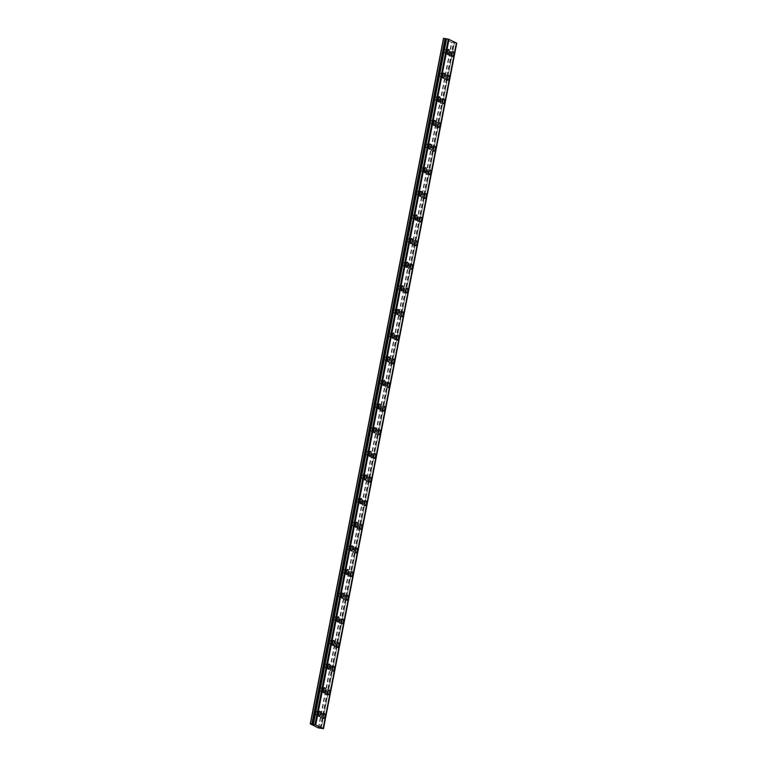 <?xml version="1.0" encoding="UTF-8"?>
<svg xmlns="http://www.w3.org/2000/svg" width="767" height="767" viewBox="0 0 767 767"><rect width="100%" height="100%" fill="white"/><g stroke="black" fill="none" stroke-linecap="round" stroke-linejoin="round"><path stroke-width="0.58" stroke-dasharray="3.83 2.88" d="M449.865 53.546L450.507 52.424L450.747 53.997L450.095 55.119L449.865 53.546M447.056 53.115L447.707 51.993L447.295 54.687L447.056 53.115M445.263 77.189L445.915 76.058L445.502 78.752L445.263 77.189M442.463 76.758L443.115 75.626L442.693 78.32L442.463 76.758M316.694 713.128L317.337 712.006L317.576 713.578L316.924 714.7L316.694 713.128M313.885 712.696L314.537 711.575L314.125 714.269L313.885 712.696M321.287 689.495L321.939 688.373L322.169 689.936L321.517 691.067L321.287 689.495M318.478 689.063L319.13 687.941L319.369 689.504L318.717 690.636L318.478 689.063M325.879 665.861L326.531 664.73L326.119 667.424L325.879 665.861M323.08 665.42L323.722 664.299L323.962 665.871L323.31 666.993L323.08 665.42M330.472 642.219L331.123 641.097L331.363 642.66L330.711 643.791L330.472 642.219M327.672 641.787L328.324 640.666L328.554 642.228L327.902 643.36L327.672 641.787M335.074 618.586L335.716 617.454L335.956 619.027L335.304 620.148L335.074 618.586M332.264 618.144L332.916 617.023L332.504 619.717L332.264 618.144M339.666 594.943L340.318 593.821L340.548 595.384L339.896 596.515L339.666 594.943M336.857 594.511L337.509 593.39L337.748 594.952L337.096 596.084L336.857 594.511M344.258 571.31L344.91 570.178L344.498 572.872L344.258 571.31M341.459 570.878L342.101 569.747L342.341 571.319L341.689 572.441L341.459 570.878M348.851 547.667L349.503 546.545L349.09 549.239L348.851 547.667M346.051 547.235L346.703 546.114L346.933 547.676L346.281 548.808L346.051 547.235M353.453 524.034L354.095 522.902L354.335 524.475L353.683 525.596L353.453 524.034M350.644 523.602L351.296 522.471L350.883 525.165L350.644 523.602M358.045 500.391L358.697 499.269L358.275 501.963L358.045 500.391M355.236 499.959L355.888 498.838L356.128 500.4L355.476 501.532L355.236 499.959M362.638 476.758L363.29 475.626L362.877 478.32L362.638 476.758M359.838 476.326L360.48 475.195L360.72 476.767L360.068 477.889L359.838 476.326M367.23 453.115L367.882 451.993L367.47 454.687L367.23 453.115M364.43 452.683L365.082 451.562L364.661 454.256L364.43 452.683M371.832 429.482L372.474 428.36L372.714 429.923L372.062 431.044L371.832 429.482M369.023 429.05L369.675 427.919L369.263 430.613L369.023 429.05M376.424 405.839L377.076 404.717L376.655 407.411L376.424 405.839M373.615 405.407L374.267 404.286L373.855 406.98L373.615 405.407M381.017 382.206L381.669 381.084L381.257 383.768L381.017 382.206M378.217 381.774L378.86 380.643L379.099 382.215L378.447 383.337L378.217 381.774M385.609 358.563L386.261 357.441L385.849 360.135L385.609 358.563M382.81 358.131L383.462 357.01L383.04 359.704L382.81 358.131M390.211 334.93L390.854 333.808L391.093 335.371L390.441 336.492L390.211 334.93M387.402 334.498L388.054 333.377L387.642 336.061L387.402 334.498M394.804 311.287L395.456 310.165L395.034 312.859L394.804 311.287M391.995 310.856L392.646 309.734L392.234 312.428L391.995 310.856M399.396 287.654L400.048 286.532L399.636 289.217L399.396 287.654M396.597 287.222L397.239 286.101L397.479 287.663L396.827 288.785L396.597 287.222M403.988 264.011L404.64 262.889L404.228 265.583L403.988 264.011M401.189 263.58L401.831 262.458L402.071 264.03L401.419 265.152L401.189 263.58M408.59 240.378L409.233 239.256L409.473 240.819L408.821 241.941L408.59 240.378M405.781 239.946L406.433 238.825L406.011 241.509L405.781 239.946M413.183 216.735L413.835 215.613L413.413 218.307L413.183 216.735M410.374 216.304L411.026 215.182L410.613 217.876L410.374 216.304M417.775 193.102L418.427 191.98L418.015 194.674L417.775 193.102M414.966 192.67L415.618 191.549L415.206 194.233L414.966 192.67M422.368 169.459L423.02 168.337L422.607 171.031L422.368 169.459M419.568 169.028L420.211 167.906L420.45 169.478L419.798 170.6L419.568 169.028M440.67 100.822L441.322 99.7L440.91 102.394L440.67 100.822M437.871 100.391L438.513 99.269L438.753 100.832L438.101 101.963L437.871 100.391M436.078 124.465L436.73 123.334L436.308 126.028L436.078 124.465M433.269 124.033L433.921 122.902L433.508 125.596L433.269 124.033M431.485 148.098L432.128 146.976L432.367 148.539L431.716 149.67L431.485 148.098M428.676 147.667L429.328 146.545L428.916 149.239L428.676 147.667M426.893 171.741L427.535 170.61L427.775 172.182L427.123 173.304L426.893 171.741M424.084 171.3L424.736 170.178L424.966 171.75L424.314 172.872L424.084 171.3M422.291 195.374L422.943 194.252L422.531 196.946L422.291 195.374M419.491 194.943L420.134 193.821L420.374 195.384L419.722 196.515L419.491 194.943M417.699 219.017L418.351 217.886L417.929 220.58L417.699 219.017M414.889 218.576L415.541 217.454L415.781 219.026L415.129 220.148L414.889 218.576M413.106 242.65L413.758 241.528L413.988 243.091L413.336 244.222L413.106 242.65M410.297 242.219L410.949 241.097L410.537 243.791L410.297 242.219M408.514 266.283L409.156 265.161L409.396 266.734L408.744 267.856L408.514 266.283M405.705 265.852L406.357 264.73L406.587 266.302L405.935 267.424L405.705 265.852M403.912 289.926L404.564 288.804L404.151 291.498L403.912 289.926M401.112 289.495L401.755 288.373L401.994 289.936L401.342 291.057L401.112 289.495M399.319 313.559L399.971 312.437L399.559 315.132L399.319 313.559M396.52 313.128L397.162 312.006L397.402 313.578L396.75 314.7L396.52 313.128M394.727 337.202L395.379 336.08L395.609 337.643L394.957 338.774L394.727 337.202M391.918 336.771L392.57 335.649L392.158 338.333L391.918 336.771M390.135 360.835L390.777 359.713L391.017 361.286L390.365 362.407L390.135 360.835M387.325 360.404L387.977 359.282L387.565 361.976L387.325 360.404M385.533 384.478L386.185 383.356L385.772 386.041L385.533 384.478M382.733 384.046L383.385 382.925L382.963 385.609L382.733 384.046M380.94 408.111L381.592 406.989L381.18 409.683L380.94 408.111M378.141 407.68L378.783 406.558L379.023 408.13L378.371 409.252L378.141 407.68M376.348 431.754L377 430.632L376.578 433.317L376.348 431.754M373.539 431.322L374.191 430.201L373.778 432.885L373.539 431.322M371.755 455.387L372.398 454.265L372.637 455.838L371.985 456.959L371.755 455.387M368.946 454.956L369.598 453.834L369.186 456.528L368.946 454.956M445.339 51.274L445.991 50.152L446.231 51.715L445.579 52.846L445.339 51.274M442.54 50.843L443.192 49.721L443.422 51.284L442.77 52.415L442.54 50.843M321.21 715.41L321.862 714.278L321.44 716.972L321.21 715.41M318.401 714.978L319.053 713.847L318.641 716.541L318.401 714.978M325.802 691.767L326.454 690.645L326.042 693.339L325.802 691.767M323.003 691.335L323.645 690.214L323.885 691.776L323.233 692.908L323.003 691.335M330.395 668.134L331.047 667.002L330.635 669.696L330.395 668.134M327.595 667.702L328.247 666.571L327.825 669.265L327.595 667.702M440.747 74.917L441.399 73.785L440.987 76.479L440.747 74.917M437.947 74.476L438.59 73.354L438.829 74.926L438.178 76.048L437.947 74.476M436.155 98.55L436.807 97.428L437.037 98.991L436.385 100.122L436.155 98.55M433.345 98.118L433.997 96.997L434.237 98.559L433.585 99.691L433.345 98.118M431.562 122.183L432.204 121.061L432.444 122.634L431.792 123.755L431.562 122.183M428.753 121.752L429.405 120.63L428.993 123.324L428.753 121.752M426.97 145.826L427.612 144.704L427.852 146.267L427.2 147.398L426.97 145.826M424.161 145.394L424.813 144.273L425.043 145.835L424.391 146.967L424.161 145.394M334.997 644.491L335.639 643.369L335.879 644.942L335.227 646.063L334.997 644.491M332.188 644.059L332.84 642.938L332.427 645.632L332.188 644.059M339.589 620.858L340.241 619.726L339.819 622.421L339.589 620.858M336.78 620.426L337.432 619.295L337.02 621.989L336.78 620.426M344.182 597.215L344.834 596.093L344.421 598.787L344.182 597.215M341.382 596.784L342.024 595.662L342.264 597.234L341.612 598.356L341.382 596.784M348.774 573.582L349.426 572.45L349.014 575.145L348.774 573.582M345.975 573.15L346.626 572.019L346.205 574.713L345.975 573.15M353.376 549.939L354.018 548.817L354.258 550.39L353.606 551.511L353.376 549.939M350.567 549.508L351.219 548.386L350.807 551.08L350.567 549.508M357.968 526.306L358.62 525.184L358.199 527.869L357.968 526.306M355.159 525.874L355.811 524.743L355.399 527.437L355.159 525.874M362.561 502.663L363.213 501.541L362.801 504.235L362.561 502.663M359.761 502.232L360.404 501.11L360.643 502.682L359.991 503.804L359.761 502.232M367.153 479.03L367.805 477.908L367.393 480.593L367.153 479.03M364.354 478.598L365.006 477.477L364.584 480.161L364.354 478.598M451.092 54.169A2.426 0.844 98.8 0 0 450.67 51.379A2.426 0.844 98.8 0 0 449.52 53.374A2.426 0.844 98.8 0 0 449.932 56.164A2.426 0.844 98.8 0 0 451.092 54.169M446.499 77.803A2.426 0.844 98.8 0 0 446.078 75.013A2.426 0.844 98.8 0 0 444.927 77.016A2.426 0.844 98.8 0 0 445.339 79.797A2.426 0.844 98.8 0 0 446.499 77.803M317.922 713.751A2.426 0.844 98.8 0 0 317.5 710.961A2.426 0.844 98.8 0 0 316.349 712.955A2.426 0.844 98.8 0 0 316.761 715.745A2.426 0.844 98.8 0 0 317.922 713.751M322.514 690.108A2.426 0.844 98.8 0 0 322.102 687.328A2.426 0.844 98.8 0 0 320.942 689.322A2.426 0.844 98.8 0 0 321.363 692.112A2.426 0.844 98.8 0 0 322.514 690.108M327.106 666.475A2.426 0.844 98.8 0 0 326.694 663.685A2.426 0.844 98.8 0 0 325.534 665.679A2.426 0.844 98.8 0 0 325.956 668.469A2.426 0.844 98.8 0 0 327.106 666.475M331.708 642.832A2.426 0.844 98.8 0 0 331.286 640.052A2.426 0.844 98.8 0 0 330.136 642.046A2.426 0.844 98.8 0 0 330.548 644.836A2.426 0.844 98.8 0 0 331.708 642.832M336.301 619.199A2.426 0.844 98.8 0 0 335.879 616.409A2.426 0.844 98.8 0 0 334.728 618.413A2.426 0.844 98.8 0 0 335.141 621.193A2.426 0.844 98.8 0 0 336.301 619.199M340.893 595.566A2.426 0.844 98.8 0 0 340.471 592.776A2.426 0.844 98.8 0 0 339.321 594.77A2.426 0.844 98.8 0 0 339.743 597.56A2.426 0.844 98.8 0 0 340.893 595.566M345.486 571.923A2.426 0.844 98.8 0 0 345.073 569.133A2.426 0.844 98.8 0 0 343.913 571.137A2.426 0.844 98.8 0 0 344.335 573.917A2.426 0.844 98.8 0 0 345.486 571.923M350.078 548.29A2.426 0.844 98.8 0 0 349.666 545.5A2.426 0.844 98.8 0 0 348.515 547.494A2.426 0.844 98.8 0 0 348.927 550.284A2.426 0.844 98.8 0 0 350.078 548.29M354.68 524.647A2.426 0.844 98.8 0 0 354.258 521.857A2.426 0.844 98.8 0 0 353.108 523.861A2.426 0.844 98.8 0 0 353.52 526.641A2.426 0.844 98.8 0 0 354.68 524.647M359.272 501.014A2.426 0.844 98.8 0 0 358.851 498.224A2.426 0.844 98.8 0 0 357.7 500.218A2.426 0.844 98.8 0 0 358.122 503.008A2.426 0.844 98.8 0 0 359.272 501.014M363.865 477.371A2.426 0.844 98.8 0 0 363.453 474.581A2.426 0.844 98.8 0 0 362.292 476.585A2.426 0.844 98.8 0 0 362.714 479.365A2.426 0.844 98.8 0 0 363.865 477.371M368.457 453.738A2.426 0.844 98.8 0 0 368.045 450.948A2.426 0.844 98.8 0 0 366.894 452.942A2.426 0.844 98.8 0 0 367.307 455.732A2.426 0.844 98.8 0 0 368.457 453.738M373.059 430.095A2.426 0.844 98.8 0 0 372.637 427.305A2.426 0.844 98.8 0 0 371.487 429.309A2.426 0.844 98.8 0 0 371.899 432.099A2.426 0.844 98.8 0 0 373.059 430.095M377.652 406.462A2.426 0.844 98.8 0 0 377.23 403.672A2.426 0.844 98.8 0 0 376.079 405.666A2.426 0.844 98.8 0 0 376.501 408.456A2.426 0.844 98.8 0 0 377.652 406.462M382.244 382.819A2.426 0.844 98.8 0 0 381.832 380.029A2.426 0.844 98.8 0 0 380.672 382.033A2.426 0.844 98.8 0 0 381.094 384.823A2.426 0.844 98.8 0 0 382.244 382.819M386.836 359.186A2.426 0.844 98.8 0 0 386.424 356.396A2.426 0.844 98.8 0 0 385.264 358.39A2.426 0.844 98.8 0 0 385.686 361.18A2.426 0.844 98.8 0 0 386.836 359.186M391.438 335.543A2.426 0.844 98.8 0 0 391.017 332.753A2.426 0.844 98.8 0 0 389.866 334.757A2.426 0.844 98.8 0 0 390.278 337.547A2.426 0.844 98.8 0 0 391.438 335.543M396.031 311.91A2.426 0.844 98.8 0 0 395.609 309.12A2.426 0.844 98.8 0 0 394.459 311.114A2.426 0.844 98.8 0 0 394.871 313.904A2.426 0.844 98.8 0 0 396.031 311.91M400.623 288.267A2.426 0.844 98.8 0 0 400.211 285.477A2.426 0.844 98.8 0 0 399.051 287.481A2.426 0.844 98.8 0 0 399.473 290.271A2.426 0.844 98.8 0 0 400.623 288.267M405.216 264.634A2.426 0.844 98.8 0 0 404.803 261.844A2.426 0.844 98.8 0 0 403.643 263.838A2.426 0.844 98.8 0 0 404.065 266.628A2.426 0.844 98.8 0 0 405.216 264.634M409.818 240.991A2.426 0.844 98.8 0 0 409.396 238.201A2.426 0.844 98.8 0 0 408.245 240.205A2.426 0.844 98.8 0 0 408.658 242.995A2.426 0.844 98.8 0 0 409.818 240.991M414.41 217.358A2.426 0.844 98.8 0 0 413.988 214.568A2.426 0.844 98.8 0 0 412.838 216.562A2.426 0.844 98.8 0 0 413.25 219.352A2.426 0.844 98.8 0 0 414.41 217.358M419.003 193.715A2.426 0.844 98.8 0 0 418.59 190.925A2.426 0.844 98.8 0 0 417.43 192.929A2.426 0.844 98.8 0 0 417.852 195.719A2.426 0.844 98.8 0 0 419.003 193.715M423.595 170.082A2.426 0.844 98.8 0 0 423.183 167.292A2.426 0.844 98.8 0 0 422.023 169.286A2.426 0.844 98.8 0 0 422.444 172.076A2.426 0.844 98.8 0 0 423.595 170.082M441.897 101.445A2.426 0.844 98.8 0 0 441.485 98.655A2.426 0.844 98.8 0 0 440.325 100.65A2.426 0.844 98.8 0 0 440.747 103.44A2.426 0.844 98.8 0 0 441.897 101.445M437.305 125.079A2.426 0.844 98.8 0 0 436.893 122.289A2.426 0.844 98.8 0 0 435.733 124.292A2.426 0.844 98.8 0 0 436.155 127.073A2.426 0.844 98.8 0 0 437.305 125.079M432.713 148.721A2.426 0.844 98.8 0 0 432.291 145.931A2.426 0.844 98.8 0 0 431.14 147.926A2.426 0.844 98.8 0 0 431.553 150.715A2.426 0.844 98.8 0 0 432.713 148.721M428.12 172.354A2.426 0.844 98.8 0 0 427.698 169.565A2.426 0.844 98.8 0 0 426.548 171.568A2.426 0.844 98.8 0 0 426.96 174.349A2.426 0.844 98.8 0 0 428.12 172.354M423.518 195.988A2.426 0.844 98.8 0 0 423.106 193.207A2.426 0.844 98.8 0 0 421.946 195.201A2.426 0.844 98.8 0 0 422.368 197.991A2.426 0.844 98.8 0 0 423.518 195.988M418.926 219.63A2.426 0.844 98.8 0 0 418.514 216.84A2.426 0.844 98.8 0 0 417.353 218.835A2.426 0.844 98.8 0 0 417.775 221.625A2.426 0.844 98.8 0 0 418.926 219.63M414.333 243.264A2.426 0.844 98.8 0 0 413.912 240.483A2.426 0.844 98.8 0 0 412.761 242.477A2.426 0.844 98.8 0 0 413.173 245.267A2.426 0.844 98.8 0 0 414.333 243.264M409.741 266.906A2.426 0.844 98.8 0 0 409.319 264.116A2.426 0.844 98.8 0 0 408.169 266.111A2.426 0.844 98.8 0 0 408.581 268.901A2.426 0.844 98.8 0 0 409.741 266.906M405.139 290.54A2.426 0.844 98.8 0 0 404.727 287.759A2.426 0.844 98.8 0 0 403.567 289.753A2.426 0.844 98.8 0 0 403.988 292.543A2.426 0.844 98.8 0 0 405.139 290.54M400.547 314.182A2.426 0.844 98.8 0 0 400.134 311.392A2.426 0.844 98.8 0 0 398.974 313.387A2.426 0.844 98.8 0 0 399.396 316.177A2.426 0.844 98.8 0 0 400.547 314.182M395.954 337.816A2.426 0.844 98.8 0 0 395.532 335.026A2.426 0.844 98.8 0 0 394.382 337.029A2.426 0.844 98.8 0 0 394.794 339.819A2.426 0.844 98.8 0 0 395.954 337.816M391.362 361.458A2.426 0.844 98.8 0 0 390.94 358.668A2.426 0.844 98.8 0 0 389.789 360.663A2.426 0.844 98.8 0 0 390.202 363.453A2.426 0.844 98.8 0 0 391.362 361.458M386.76 385.092A2.426 0.844 98.8 0 0 386.347 382.302A2.426 0.844 98.8 0 0 385.187 384.305A2.426 0.844 98.8 0 0 385.609 387.095A2.426 0.844 98.8 0 0 386.76 385.092M382.167 408.734A2.426 0.844 98.8 0 0 381.755 405.944A2.426 0.844 98.8 0 0 380.595 407.939A2.426 0.844 98.8 0 0 381.017 410.728A2.426 0.844 98.8 0 0 382.167 408.734M377.575 432.367A2.426 0.844 98.8 0 0 377.153 429.578A2.426 0.844 98.8 0 0 376.003 431.581A2.426 0.844 98.8 0 0 376.424 434.371A2.426 0.844 98.8 0 0 377.575 432.367M372.983 456.01A2.426 0.844 98.8 0 0 372.561 453.22A2.426 0.844 98.8 0 0 371.41 455.214A2.426 0.844 98.8 0 0 371.822 458.004A2.426 0.844 98.8 0 0 372.983 456.01M446.576 51.888A2.426 0.844 98.8 0 0 446.154 49.107A2.426 0.844 98.8 0 0 445.004 51.101A2.426 0.844 98.8 0 0 445.416 53.891A2.426 0.844 98.8 0 0 446.576 51.888M322.437 716.023A2.426 0.844 98.8 0 0 322.025 713.233A2.426 0.844 98.8 0 0 320.865 715.237A2.426 0.844 98.8 0 0 321.287 718.017A2.426 0.844 98.8 0 0 322.437 716.023M327.03 692.39A2.426 0.844 98.8 0 0 326.617 689.6A2.426 0.844 98.8 0 0 325.457 691.594A2.426 0.844 98.8 0 0 325.879 694.384A2.426 0.844 98.8 0 0 327.03 692.39M331.622 668.747A2.426 0.844 98.8 0 0 331.21 665.957A2.426 0.844 98.8 0 0 330.059 667.961A2.426 0.844 98.8 0 0 330.472 670.741A2.426 0.844 98.8 0 0 331.622 668.747M441.974 75.53A2.426 0.844 98.8 0 0 441.562 72.74A2.426 0.844 98.8 0 0 440.402 74.735A2.426 0.844 98.8 0 0 440.824 77.525A2.426 0.844 98.8 0 0 441.974 75.53M437.382 99.164A2.426 0.844 98.8 0 0 436.969 96.383A2.426 0.844 98.8 0 0 435.809 98.377A2.426 0.844 98.8 0 0 436.231 101.167A2.426 0.844 98.8 0 0 437.382 99.164M432.789 122.806A2.426 0.844 98.8 0 0 432.367 120.016A2.426 0.844 98.8 0 0 431.217 122.011A2.426 0.844 98.8 0 0 431.629 124.8A2.426 0.844 98.8 0 0 432.789 122.806M428.197 146.439A2.426 0.844 98.8 0 0 427.775 143.659A2.426 0.844 98.8 0 0 426.625 145.653A2.426 0.844 98.8 0 0 427.037 148.443A2.426 0.844 98.8 0 0 428.197 146.439M336.224 645.114A2.426 0.844 98.8 0 0 335.802 642.324A2.426 0.844 98.8 0 0 334.652 644.318A2.426 0.844 98.8 0 0 335.064 647.108A2.426 0.844 98.8 0 0 336.224 645.114M340.816 621.471A2.426 0.844 98.8 0 0 340.395 618.681A2.426 0.844 98.8 0 0 339.244 620.685A2.426 0.844 98.8 0 0 339.666 623.466A2.426 0.844 98.8 0 0 340.816 621.471M345.409 597.838A2.426 0.844 98.8 0 0 344.997 595.048A2.426 0.844 98.8 0 0 343.837 597.042A2.426 0.844 98.8 0 0 344.258 599.832A2.426 0.844 98.8 0 0 345.409 597.838M350.001 574.195A2.426 0.844 98.8 0 0 349.589 571.405A2.426 0.844 98.8 0 0 348.439 573.409A2.426 0.844 98.8 0 0 348.851 576.199A2.426 0.844 98.8 0 0 350.001 574.195M354.603 550.562A2.426 0.844 98.8 0 0 354.181 547.772A2.426 0.844 98.8 0 0 353.031 549.766A2.426 0.844 98.8 0 0 353.443 552.556A2.426 0.844 98.8 0 0 354.603 550.562M359.196 526.919A2.426 0.844 98.8 0 0 358.774 524.129A2.426 0.844 98.8 0 0 357.623 526.133A2.426 0.844 98.8 0 0 358.045 528.923A2.426 0.844 98.8 0 0 359.196 526.919M363.788 503.286A2.426 0.844 98.8 0 0 363.376 500.496A2.426 0.844 98.8 0 0 362.216 502.49A2.426 0.844 98.8 0 0 362.638 505.28A2.426 0.844 98.8 0 0 363.788 503.286M368.381 479.643A2.426 0.844 98.8 0 0 367.968 476.853A2.426 0.844 98.8 0 0 366.818 478.857A2.426 0.844 98.8 0 0 367.23 481.647A2.426 0.844 98.8 0 0 368.381 479.643M318.315 727.902L451.562 42.406L443.508 38.36M456.739 43.153L456.135 43.077L322.888 728.573M321.172 728.314L454.419 42.818L456.135 43.077M454.419 42.818L451.562 42.406M318.698 727.998L451.945 42.501M320.155 728.219L453.402 42.722M456.624 43.153L323.377 728.65M320.52 728.209L453.767 42.712M454.476 42.818L321.229 728.314M322.802 728.554L456.049 43.057M447.707 51.993L450.507 52.424M443.115 75.626L445.915 76.058M314.537 711.575L317.337 712.006M319.13 687.941L321.939 688.373M323.722 664.299L326.531 664.73M328.324 640.666L331.123 641.097M332.916 617.023L335.716 617.454M337.509 593.39L340.318 593.821M342.101 569.747L344.91 570.178M346.703 546.114L349.503 546.545M351.296 522.471L354.095 522.902M355.888 498.838L358.697 499.269M360.48 475.195L363.29 475.626M365.082 451.562L367.882 451.993M369.675 427.919L372.474 428.36M374.267 404.286L377.076 404.717M378.86 380.643L381.669 381.084M383.462 357.01L386.261 357.441M388.054 333.377L390.854 333.808M392.646 309.734L395.456 310.165M397.239 286.101L400.048 286.532M401.831 262.458L404.64 262.889M406.433 238.825L409.233 239.256M411.026 215.182L413.835 215.613M415.618 191.549L418.427 191.98M420.211 167.906L423.02 168.337M438.513 99.269L441.322 99.7M433.921 122.902L436.73 123.334M429.328 146.545L432.128 146.976M424.736 170.178L427.535 170.61M420.134 193.821L422.943 194.252M415.541 217.454L418.351 217.886M410.949 241.097L413.758 241.528M406.357 264.73L409.156 265.161M401.755 288.373L404.564 288.804M397.162 312.006L399.971 312.437M392.57 335.649L395.379 336.08M387.977 359.282L390.777 359.713M383.385 382.925L386.185 383.356M378.783 406.558L381.592 406.989M374.191 430.201L377 430.632M369.598 453.834L372.398 454.265M443.192 49.721L445.991 50.152M319.053 713.847L321.862 714.278M323.645 690.214L326.454 690.645M328.247 666.571L331.047 667.002M438.59 73.354L441.399 73.785M433.997 96.997L436.807 97.428M429.405 120.63L432.204 121.061M424.813 144.273L427.612 144.704M332.84 642.938L335.639 643.369M337.432 619.295L340.241 619.726M342.024 595.662L344.834 596.093M346.626 572.019L349.426 572.45M351.219 548.386L354.018 548.817M355.811 524.743L358.62 525.184M360.404 501.11L363.213 501.541M365.006 477.477L367.805 477.908M450.67 51.379L453.201 51.763M446.078 75.013L448.599 75.406M317.5 710.961L320.031 711.354M322.102 687.328L324.623 687.711M326.694 663.685L329.216 664.078M331.286 640.052L333.808 640.435M335.879 616.409L338.41 616.802M340.471 592.776L343.002 593.159M345.073 569.133L347.595 569.526M349.666 545.5L352.187 545.883M354.258 521.857L356.789 522.25M358.851 498.224L361.382 498.608M363.453 474.581L365.974 474.974M368.045 450.948L370.566 451.332M372.637 427.305L375.159 427.698M377.23 403.672L379.761 404.056M381.832 380.029L384.353 380.422M386.424 356.396L388.946 356.78M391.017 332.753L393.538 333.146M395.609 309.12L398.14 309.504M400.211 285.477L402.733 285.87M404.803 261.844L407.325 262.228M409.396 238.201L411.917 238.595M413.988 214.568L416.519 214.961M418.59 190.925L421.112 191.319M423.183 167.292L425.704 167.685M441.485 98.655L444.007 99.039M436.893 122.289L439.414 122.682M432.291 145.931L434.822 146.315M427.698 169.565L430.22 169.958M423.106 193.207L425.627 193.591M418.514 216.84L421.035 217.234M413.912 240.483L416.443 240.867M409.319 264.116L411.841 264.51M404.727 287.759L407.248 288.143M400.134 311.392L402.656 311.786M395.532 335.026L398.063 335.419M390.94 358.668L393.461 359.061M386.347 382.302L388.869 382.695M381.755 405.944L384.277 406.328M377.153 429.578L379.684 429.971M372.561 453.22L375.082 453.604M446.154 49.107L448.676 49.491M322.025 713.233L324.546 713.626M326.617 689.6L329.139 689.984M331.21 665.957L333.731 666.35M441.562 72.74L444.083 73.133M436.969 96.383L439.491 96.767M432.367 120.016L434.899 120.409M427.775 143.659L430.297 144.043M335.802 642.324L338.333 642.708M340.395 618.681L342.926 619.074M344.997 595.048L347.518 595.432M349.589 571.405L352.111 571.798M354.181 547.772L356.703 548.156M358.774 524.129L361.305 524.523M363.376 500.496L365.897 500.88M367.968 476.853L370.49 477.247M447.295 54.687L450.095 55.119M442.693 78.32L445.502 78.752M314.125 714.269L316.924 714.7M318.717 690.636L321.517 691.067M323.31 666.993L326.119 667.424M327.902 643.36L330.711 643.791M332.504 619.717L335.304 620.148M337.096 596.084L339.896 596.515M341.689 572.441L344.498 572.872M346.281 548.808L349.09 549.239M350.883 525.165L353.683 525.596M355.476 501.532L358.275 501.963M360.068 477.889L362.877 478.32M364.661 454.256L367.47 454.687M369.263 430.613L372.062 431.044M373.855 406.98L376.655 407.411M378.447 383.337L381.257 383.768M383.04 359.704L385.849 360.135M387.642 336.061L390.441 336.492M392.234 312.428L395.034 312.859M396.827 288.785L399.636 289.217M401.419 265.152L404.228 265.583M406.011 241.509L408.821 241.941M410.613 217.876L413.413 218.307M415.206 194.233L418.015 194.674M419.798 170.6L422.607 171.031M438.101 101.963L440.91 102.394M433.508 125.596L436.308 126.028M428.916 149.239L431.716 149.67M424.314 172.872L427.123 173.304M419.722 196.515L422.531 196.946M415.129 220.148L417.929 220.58M410.537 243.791L413.336 244.222M405.935 267.424L408.744 267.856M401.342 291.057L404.151 291.498M396.75 314.7L399.559 315.132M392.158 338.333L394.957 338.774M387.565 361.976L390.365 362.407M382.963 385.609L385.772 386.041M378.371 409.252L381.18 409.683M373.778 432.885L376.578 433.317M369.186 456.528L371.985 456.959M442.77 52.415L445.579 52.846M318.641 716.541L321.44 716.972M323.233 692.908L326.042 693.339M327.825 669.265L330.635 669.696M438.178 76.048L440.987 76.479M433.585 99.691L436.385 100.122M428.993 123.324L431.792 123.755M424.391 146.967L427.2 147.398M332.427 645.632L335.227 646.063M337.02 621.989L339.819 622.421M341.612 598.356L344.421 598.787M346.205 574.713L349.014 575.145M350.807 551.08L353.606 551.511M355.399 527.437L358.199 527.869M359.991 503.804L362.801 504.235M364.584 480.161L367.393 480.593M449.932 56.164L452.463 56.557M445.339 79.797L447.861 80.19M316.761 715.745L319.293 716.138M321.363 692.112L323.885 692.496M325.956 668.469L328.477 668.862M330.548 644.836L333.07 645.22M335.141 621.193L337.672 621.586M339.743 597.56L342.264 597.944M344.335 573.917L346.857 574.31M348.927 550.284L351.449 550.668M353.52 526.641L356.051 527.034M358.122 503.008L360.643 503.401M362.714 479.365L365.236 479.758M367.307 455.732L369.828 456.125M371.899 432.099L374.43 432.483M376.501 408.456L379.023 408.849M381.094 384.823L383.615 385.207M385.686 361.18L388.207 361.573M390.278 337.547L392.809 337.931M394.871 313.904L397.402 314.297M399.473 290.271L401.994 290.655M404.065 266.628L406.587 267.021M408.658 242.995L411.189 243.379M413.25 219.352L415.781 219.745M417.852 195.719L420.374 196.103M422.444 172.076L424.966 172.47M440.747 103.44L443.268 103.823M436.155 127.073L438.676 127.466M431.553 150.715L434.084 151.099M426.96 174.349L429.482 174.742M422.368 197.991L424.889 198.375M417.775 221.625L420.297 222.018M413.173 245.267L415.704 245.651M408.581 268.901L411.102 269.294M403.988 292.543L406.51 292.927M399.396 316.177L401.918 316.57M394.794 339.819L397.325 340.203M390.202 363.453L392.733 363.846M385.609 387.095L388.131 387.479M381.017 410.728L383.538 411.122M376.424 434.371L378.946 434.755M371.822 458.004L374.354 458.398M445.416 53.891L447.938 54.275M321.287 718.017L323.808 718.411M325.879 694.384L328.401 694.768M330.472 670.741L332.993 671.135M440.824 77.525L443.345 77.918M436.231 101.167L438.753 101.551M431.629 124.8L434.16 125.194M427.037 148.443L429.558 148.827M335.064 647.108L337.595 647.501M339.666 623.466L342.187 623.859M344.258 599.832L346.78 600.225M348.851 576.199L351.372 576.583M353.443 552.556L355.974 552.949M358.045 528.923L360.567 529.307M362.638 505.28L365.159 505.674M367.23 481.647L369.752 482.031"/><path stroke-width="1.15" d="M446.567 38.858L443.508 38.36L310.261 723.856L318.315 727.902L323.492 728.65L315.036 724.623L448.283 39.127L314.978 724.614L314.355 724.575L313.406 724.374L446.567 38.858L313.406 724.374M448.225 39.117L446.653 38.877M453.613 54.553A2.426 0.844 98.8 0 0 453.201 51.763A2.426 0.844 98.8 0 0 452.041 53.767A2.426 0.844 98.8 0 0 452.463 56.557A2.426 0.844 98.8 0 0 453.613 54.553M449.021 78.196A2.426 0.844 98.8 0 0 448.599 75.406A2.426 0.844 98.8 0 0 447.449 77.4A2.426 0.844 98.8 0 0 447.861 80.19A2.426 0.844 98.8 0 0 449.021 78.196M320.443 714.135A2.426 0.844 98.8 0 0 320.031 711.354A2.426 0.844 98.8 0 0 318.871 713.348A2.426 0.844 98.8 0 0 319.293 716.138A2.426 0.844 98.8 0 0 320.443 714.135M325.035 690.501A2.426 0.844 98.8 0 0 324.623 687.711A2.426 0.844 98.8 0 0 323.463 689.715A2.426 0.844 98.8 0 0 323.885 692.496A2.426 0.844 98.8 0 0 325.035 690.501M329.637 666.859A2.426 0.844 98.8 0 0 329.216 664.078A2.426 0.844 98.8 0 0 328.065 666.072A2.426 0.844 98.8 0 0 328.477 668.862A2.426 0.844 98.8 0 0 329.637 666.859M334.23 643.225A2.426 0.844 98.8 0 0 333.808 640.435A2.426 0.844 98.8 0 0 332.657 642.439A2.426 0.844 98.8 0 0 333.07 645.22A2.426 0.844 98.8 0 0 334.23 643.225M338.822 619.592A2.426 0.844 98.8 0 0 338.41 616.802A2.426 0.844 98.8 0 0 337.25 618.796A2.426 0.844 98.8 0 0 337.672 621.586A2.426 0.844 98.8 0 0 338.822 619.592M343.415 595.949A2.426 0.844 98.8 0 0 343.002 593.159A2.426 0.844 98.8 0 0 341.842 595.163A2.426 0.844 98.8 0 0 342.264 597.944A2.426 0.844 98.8 0 0 343.415 595.949M348.017 572.316A2.426 0.844 98.8 0 0 347.595 569.526A2.426 0.844 98.8 0 0 346.444 571.52A2.426 0.844 98.8 0 0 346.857 574.31A2.426 0.844 98.8 0 0 348.017 572.316M352.609 548.673A2.426 0.844 98.8 0 0 352.187 545.883A2.426 0.844 98.8 0 0 351.037 547.887A2.426 0.844 98.8 0 0 351.449 550.668A2.426 0.844 98.8 0 0 352.609 548.673M357.201 525.04A2.426 0.844 98.8 0 0 356.789 522.25A2.426 0.844 98.8 0 0 355.629 524.244A2.426 0.844 98.8 0 0 356.051 527.034A2.426 0.844 98.8 0 0 357.201 525.04M361.794 501.397A2.426 0.844 98.8 0 0 361.382 498.608A2.426 0.844 98.8 0 0 360.222 500.611A2.426 0.844 98.8 0 0 360.643 503.401A2.426 0.844 98.8 0 0 361.794 501.397M366.386 477.764A2.426 0.844 98.8 0 0 365.974 474.974A2.426 0.844 98.8 0 0 364.824 476.969A2.426 0.844 98.8 0 0 365.236 479.758A2.426 0.844 98.8 0 0 366.386 477.764M370.988 454.122A2.426 0.844 98.8 0 0 370.566 451.332A2.426 0.844 98.8 0 0 369.416 453.335A2.426 0.844 98.8 0 0 369.828 456.125A2.426 0.844 98.8 0 0 370.988 454.122M375.581 430.488A2.426 0.844 98.8 0 0 375.159 427.698A2.426 0.844 98.8 0 0 374.008 429.693A2.426 0.844 98.8 0 0 374.43 432.483A2.426 0.844 98.8 0 0 375.581 430.488M380.173 406.846A2.426 0.844 98.8 0 0 379.761 404.056A2.426 0.844 98.8 0 0 378.601 406.059A2.426 0.844 98.8 0 0 379.023 408.849A2.426 0.844 98.8 0 0 380.173 406.846M384.766 383.212A2.426 0.844 98.8 0 0 384.353 380.422A2.426 0.844 98.8 0 0 383.203 382.417A2.426 0.844 98.8 0 0 383.615 385.207A2.426 0.844 98.8 0 0 384.766 383.212M389.368 359.57A2.426 0.844 98.8 0 0 388.946 356.78A2.426 0.844 98.8 0 0 387.795 358.783A2.426 0.844 98.8 0 0 388.207 361.573A2.426 0.844 98.8 0 0 389.368 359.57M393.96 335.936A2.426 0.844 98.8 0 0 393.538 333.146A2.426 0.844 98.8 0 0 392.388 335.141A2.426 0.844 98.8 0 0 392.809 337.931A2.426 0.844 98.8 0 0 393.96 335.936M398.552 312.294A2.426 0.844 98.8 0 0 398.14 309.504A2.426 0.844 98.8 0 0 396.98 311.507A2.426 0.844 98.8 0 0 397.402 314.297A2.426 0.844 98.8 0 0 398.552 312.294M403.145 288.66A2.426 0.844 98.8 0 0 402.733 285.87A2.426 0.844 98.8 0 0 401.582 287.865A2.426 0.844 98.8 0 0 401.994 290.655A2.426 0.844 98.8 0 0 403.145 288.66M407.747 265.018A2.426 0.844 98.8 0 0 407.325 262.228A2.426 0.844 98.8 0 0 406.174 264.232A2.426 0.844 98.8 0 0 406.587 267.021A2.426 0.844 98.8 0 0 407.747 265.018M412.339 241.384A2.426 0.844 98.8 0 0 411.917 238.595A2.426 0.844 98.8 0 0 410.767 240.589A2.426 0.844 98.8 0 0 411.189 243.379A2.426 0.844 98.8 0 0 412.339 241.384M416.932 217.742A2.426 0.844 98.8 0 0 416.519 214.961A2.426 0.844 98.8 0 0 415.359 216.956A2.426 0.844 98.8 0 0 415.781 219.745A2.426 0.844 98.8 0 0 416.932 217.742M421.524 194.109A2.426 0.844 98.8 0 0 421.112 191.319A2.426 0.844 98.8 0 0 419.952 193.313A2.426 0.844 98.8 0 0 420.374 196.103A2.426 0.844 98.8 0 0 421.524 194.109M426.126 170.466A2.426 0.844 98.8 0 0 425.704 167.685A2.426 0.844 98.8 0 0 424.554 169.68A2.426 0.844 98.8 0 0 424.966 172.47A2.426 0.844 98.8 0 0 426.126 170.466M444.429 101.829A2.426 0.844 98.8 0 0 444.007 99.039A2.426 0.844 98.8 0 0 442.856 101.043A2.426 0.844 98.8 0 0 443.268 103.823A2.426 0.844 98.8 0 0 444.429 101.829M439.827 125.472A2.426 0.844 98.8 0 0 439.414 122.682A2.426 0.844 98.8 0 0 438.254 124.676A2.426 0.844 98.8 0 0 438.676 127.466A2.426 0.844 98.8 0 0 439.827 125.472M435.234 149.105A2.426 0.844 98.8 0 0 434.822 146.315A2.426 0.844 98.8 0 0 433.662 148.319A2.426 0.844 98.8 0 0 434.084 151.099A2.426 0.844 98.8 0 0 435.234 149.105M430.642 172.748A2.426 0.844 98.8 0 0 430.22 169.958A2.426 0.844 98.8 0 0 429.069 171.952A2.426 0.844 98.8 0 0 429.482 174.742A2.426 0.844 98.8 0 0 430.642 172.748M426.049 196.381A2.426 0.844 98.8 0 0 425.627 193.591A2.426 0.844 98.8 0 0 424.477 195.595A2.426 0.844 98.8 0 0 424.889 198.375A2.426 0.844 98.8 0 0 426.049 196.381M421.447 220.014A2.426 0.844 98.8 0 0 421.035 217.234A2.426 0.844 98.8 0 0 419.875 219.228A2.426 0.844 98.8 0 0 420.297 222.018A2.426 0.844 98.8 0 0 421.447 220.014M416.855 243.657A2.426 0.844 98.8 0 0 416.443 240.867A2.426 0.844 98.8 0 0 415.283 242.861A2.426 0.844 98.8 0 0 415.704 245.651A2.426 0.844 98.8 0 0 416.855 243.657M412.262 267.29A2.426 0.844 98.8 0 0 411.841 264.51A2.426 0.844 98.8 0 0 410.69 266.504A2.426 0.844 98.8 0 0 411.102 269.294A2.426 0.844 98.8 0 0 412.262 267.29M407.67 290.933A2.426 0.844 98.8 0 0 407.248 288.143A2.426 0.844 98.8 0 0 406.098 290.137A2.426 0.844 98.8 0 0 406.51 292.927A2.426 0.844 98.8 0 0 407.67 290.933M403.068 314.566A2.426 0.844 98.8 0 0 402.656 311.786A2.426 0.844 98.8 0 0 401.496 313.78A2.426 0.844 98.8 0 0 401.918 316.57A2.426 0.844 98.8 0 0 403.068 314.566M398.476 338.209A2.426 0.844 98.8 0 0 398.063 335.419A2.426 0.844 98.8 0 0 396.903 337.413A2.426 0.844 98.8 0 0 397.325 340.203A2.426 0.844 98.8 0 0 398.476 338.209M393.883 361.842A2.426 0.844 98.8 0 0 393.461 359.061A2.426 0.844 98.8 0 0 392.311 361.056A2.426 0.844 98.8 0 0 392.733 363.846A2.426 0.844 98.8 0 0 393.883 361.842M389.291 385.485A2.426 0.844 98.8 0 0 388.869 382.695A2.426 0.844 98.8 0 0 387.718 384.689A2.426 0.844 98.8 0 0 388.131 387.479A2.426 0.844 98.8 0 0 389.291 385.485M384.689 409.118A2.426 0.844 98.8 0 0 384.277 406.328A2.426 0.844 98.8 0 0 383.126 408.332A2.426 0.844 98.8 0 0 383.538 411.122A2.426 0.844 98.8 0 0 384.689 409.118M380.096 432.761A2.426 0.844 98.8 0 0 379.684 429.971A2.426 0.844 98.8 0 0 378.524 431.965A2.426 0.844 98.8 0 0 378.946 434.755A2.426 0.844 98.8 0 0 380.096 432.761M375.504 456.394A2.426 0.844 98.8 0 0 375.082 453.604A2.426 0.844 98.8 0 0 373.932 455.608A2.426 0.844 98.8 0 0 374.354 458.398A2.426 0.844 98.8 0 0 375.504 456.394M449.098 52.281A2.426 0.844 98.8 0 0 448.676 49.491A2.426 0.844 98.8 0 0 447.525 51.494A2.426 0.844 98.8 0 0 447.938 54.275A2.426 0.844 98.8 0 0 449.098 52.281M324.959 716.416A2.426 0.844 98.8 0 0 324.546 713.626A2.426 0.844 98.8 0 0 323.386 715.621A2.426 0.844 98.8 0 0 323.808 718.411A2.426 0.844 98.8 0 0 324.959 716.416M329.561 692.774A2.426 0.844 98.8 0 0 329.139 689.984A2.426 0.844 98.8 0 0 327.988 691.987A2.426 0.844 98.8 0 0 328.401 694.768A2.426 0.844 98.8 0 0 329.561 692.774M334.153 669.14A2.426 0.844 98.8 0 0 333.731 666.35A2.426 0.844 98.8 0 0 332.581 668.345A2.426 0.844 98.8 0 0 332.993 671.135A2.426 0.844 98.8 0 0 334.153 669.14M444.505 75.914A2.426 0.844 98.8 0 0 444.083 73.133A2.426 0.844 98.8 0 0 442.933 75.128A2.426 0.844 98.8 0 0 443.345 77.918A2.426 0.844 98.8 0 0 444.505 75.914M439.903 99.557A2.426 0.844 98.8 0 0 439.491 96.767A2.426 0.844 98.8 0 0 438.331 98.77A2.426 0.844 98.8 0 0 438.753 101.551A2.426 0.844 98.8 0 0 439.903 99.557M435.311 123.19A2.426 0.844 98.8 0 0 434.899 120.409A2.426 0.844 98.8 0 0 433.738 122.404A2.426 0.844 98.8 0 0 434.16 125.194A2.426 0.844 98.8 0 0 435.311 123.19M430.718 146.833A2.426 0.844 98.8 0 0 430.297 144.043A2.426 0.844 98.8 0 0 429.146 146.037A2.426 0.844 98.8 0 0 429.558 148.827A2.426 0.844 98.8 0 0 430.718 146.833M338.746 645.498A2.426 0.844 98.8 0 0 338.333 642.708A2.426 0.844 98.8 0 0 337.173 644.711A2.426 0.844 98.8 0 0 337.595 647.501A2.426 0.844 98.8 0 0 338.746 645.498M343.338 621.864A2.426 0.844 98.8 0 0 342.926 619.074A2.426 0.844 98.8 0 0 341.766 621.069A2.426 0.844 98.8 0 0 342.187 623.859A2.426 0.844 98.8 0 0 343.338 621.864M347.94 598.222A2.426 0.844 98.8 0 0 347.518 595.432A2.426 0.844 98.8 0 0 346.368 597.435A2.426 0.844 98.8 0 0 346.78 600.225A2.426 0.844 98.8 0 0 347.94 598.222M352.532 574.588A2.426 0.844 98.8 0 0 352.111 571.798A2.426 0.844 98.8 0 0 350.96 573.793A2.426 0.844 98.8 0 0 351.372 576.583A2.426 0.844 98.8 0 0 352.532 574.588M357.125 550.946A2.426 0.844 98.8 0 0 356.703 548.156A2.426 0.844 98.8 0 0 355.552 550.16A2.426 0.844 98.8 0 0 355.974 552.949A2.426 0.844 98.8 0 0 357.125 550.946M361.717 527.312A2.426 0.844 98.8 0 0 361.305 524.523A2.426 0.844 98.8 0 0 360.145 526.517A2.426 0.844 98.8 0 0 360.567 529.307A2.426 0.844 98.8 0 0 361.717 527.312M366.31 503.67A2.426 0.844 98.8 0 0 365.897 500.88A2.426 0.844 98.8 0 0 364.747 502.884A2.426 0.844 98.8 0 0 365.159 505.674A2.426 0.844 98.8 0 0 366.31 503.67M370.912 480.037A2.426 0.844 98.8 0 0 370.49 477.247A2.426 0.844 98.8 0 0 369.339 479.241A2.426 0.844 98.8 0 0 369.752 482.031A2.426 0.844 98.8 0 0 370.912 480.037M448.283 39.127L456.739 43.153L323.492 728.65M313.32 724.355L310.261 723.856M443.69 38.35L310.443 723.847M315.755 724.748L448.992 39.261M445.148 38.571L311.901 724.067M315.525 724.7L448.772 39.203M445.905 38.762L312.658 724.259"/></g></svg>
